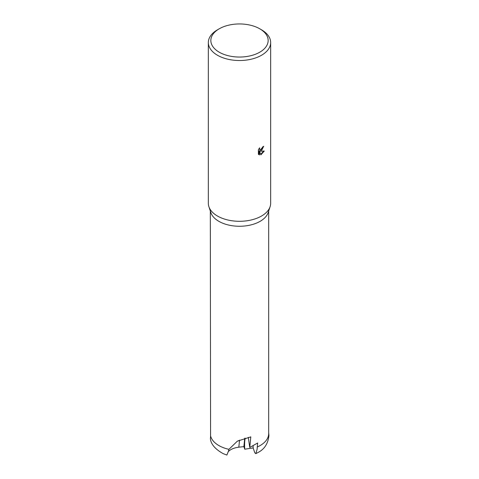 <?xml version="1.0" encoding="UTF-8"?>
<svg xmlns="http://www.w3.org/2000/svg" width="479" height="479" viewBox="0 0 479 479"><rect width="100%" height="100%" fill="white"/><g stroke="black" fill="none" stroke-linecap="round" stroke-linejoin="round"><path stroke-width="0.72" d="M268.677 211.005L268.677 433.639A29.177 16.843 180 0 1 260.133 445.554A29.177 16.843 180 0 1 257.277 446.997L257.145 449.128L255.84 453.631L254.78 452.787L253.169 447.961L244.727 449.188L243.871 446.626L238.823 447.194C234.261 447.763 230.782 449.2 228.375 451.505M228.423 451.272L228.908 449.338A29.177 16.843 180 0 1 210.574 435.854L210.407 438.908C211.065 444.38 215.34 449.302 223.238 453.667L226.872 455.05L228.423 451.272M259.768 28.8L261.534 29.818A31.159 17.986 180 0 1 270.659 42.535L270.659 203.312A31.159 17.986 180 0 1 270.108 206.677A31.159 17.986 180 0 1 261.534 216.029A31.159 17.986 180 0 1 230.333 220.502A31.159 17.986 180 0 1 208.892 206.677A31.159 17.986 180 0 1 208.341 203.312L208.341 42.535A31.159 17.986 180 0 1 217.466 29.818A31.159 17.986 180 0 1 217.466 29.812L219.232 28.8A28.662 16.549 180 0 1 259.768 28.8A28.662 16.549 180 0 1 259.768 52.199A28.662 16.549 180 0 1 219.232 52.199A28.662 16.549 180 0 1 219.232 28.8L217.466 29.818M270.108 206.677L268.162 212.568A29.177 16.843 180 0 1 260.133 221.328A29.177 16.843 180 0 1 230.92 225.519A29.177 16.843 180 0 1 210.838 212.568L208.892 206.677M261.528 150.651L260.235 151.184L264.276 151.053L260.881 154.831L259.522 151.256L259.522 154.915L258.385 154.25L258.385 149.729L259.702 147.813L259.516 148.718L260.019 149.765L261.528 149.436L262.737 146.909A31.159 17.986 0 0 0 263.695 146.257L261.528 150.651M270.659 42.535A31.159 17.986 180 0 1 261.534 55.253A31.159 17.986 180 0 1 227.579 59.151A31.159 17.986 180 0 1 208.341 42.535M210.323 211.005L210.574 435.854M228.908 449.338L237.368 441.159L250.798 436.878L249.757 447.458L257.642 443.003L257.277 446.997M248.284 437.363L249.757 447.458M263.079 146.682L259.678 150.861L260.235 151.184M260.019 149.765L258.995 148.712M258.654 154.501L258.971 154.597L258.971 150.939L259.522 151.256M260.708 154.364L263.564 151.119M258.971 154.597L259.522 154.915M253.122 445.901A12.46 2.383 -91.7 0 0 253.169 447.961M244.727 449.188C244.47 444.799 244.619 441.117 245.176 438.135M243.871 446.626L244.715 438.267M238.386 440.65A15.364 8.538 -174.2 0 1 239.494 440.584A5.119 4.125 -18.8 0 1 239.572 440.111M238.823 447.194L239.494 440.584M255.84 453.631L258.085 452.463C264.468 449.2 268.084 443.56 268.929 435.531L268.677 432.615"/></g></svg>
